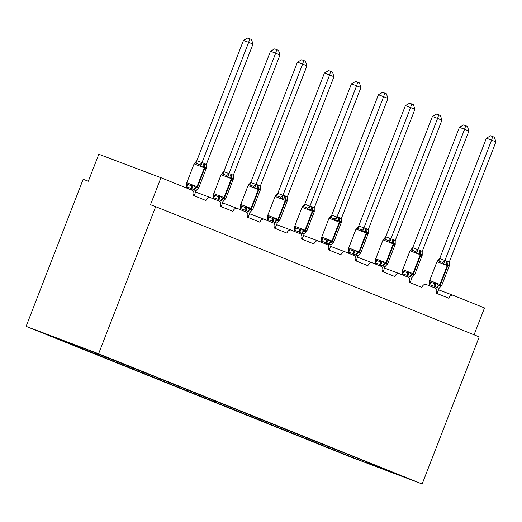 <?xml version="1.0" encoding="UTF-8"?>
<svg xmlns="http://www.w3.org/2000/svg" width="522" height="522" viewBox="0 0 522 522"><rect width="100%" height="100%" fill="white"/><g stroke="black" fill="none" stroke-linecap="round" stroke-linejoin="round"><path stroke-width="0.78" d="M26.1 326.38L83.155 179.281L88.335 181.232L98.802 154.244L160.959 177.708L150.493 204.702L155.667 206.66L98.612 353.759L26.1 326.38L349.642 456.613L422.154 483.992L98.612 353.759M160.959 177.708L192.448 190.386A4.346 2.799 -69.3 0 1 193.473 195.482L205.929 200.494A4.346 2.799 110.7 0 1 210.059 197.479A4.346 2.799 110.7 0 1 210.098 197.492L219.436 201.251A4.346 2.799 -69.3 0 1 220.467 206.347L232.923 211.358A4.346 2.799 110.7 0 1 237.053 208.343A4.346 2.799 110.7 0 1 237.086 208.356L246.43 212.115A4.346 2.799 -69.3 0 1 247.454 217.211L259.91 222.222A4.346 2.799 110.7 0 1 264.041 219.207A4.346 2.799 110.7 0 1 264.08 219.22L273.417 222.979A4.346 2.799 -69.3 0 1 274.448 228.075L286.904 233.086A4.346 2.799 110.7 0 1 291.035 230.072A4.346 2.799 110.7 0 1 291.067 230.085L300.411 233.843A4.346 2.799 -69.3 0 1 301.435 238.939L313.892 243.95A4.346 2.799 110.7 0 1 318.022 240.936A4.346 2.799 110.7 0 1 318.061 240.949L327.405 244.707A4.346 2.799 -69.3 0 1 328.429 249.803L340.886 254.821A4.346 2.799 110.7 0 1 345.016 251.8A4.346 2.799 110.7 0 1 345.049 251.813L354.392 255.578A4.346 2.799 -69.3 0 1 355.417 260.667L367.873 265.685A4.346 2.799 110.7 0 1 372.003 262.664A4.346 2.799 110.7 0 1 372.042 262.677L381.386 266.442A4.346 2.799 -69.3 0 1 382.411 271.531L394.867 276.549A4.346 2.799 110.7 0 1 398.997 273.528A4.346 2.799 110.7 0 1 399.03 273.541L408.374 277.306A4.346 2.799 -69.3 0 1 409.398 282.395L421.854 287.413A4.346 2.799 110.7 0 1 425.985 284.392A4.346 2.799 110.7 0 1 426.024 284.405L435.368 288.17A4.346 2.799 -69.3 0 1 436.392 293.26L448.848 298.277A4.346 2.799 110.7 0 1 452.979 295.256L438.526 289.801L452.939 295.243M322.368 445.162L315.02 442.447L322.322 445.201L323.04 444.509M368.839 462.766L341.845 451.902M295.38 434.291L288.027 431.583L295.335 434.337L296.052 433.645M341.858 452.085L314.857 441.038M268.386 423.427L261.039 420.719L268.341 423.472L269.058 422.781M314.87 441.221L287.863 430.174M241.399 412.563L234.045 409.848L241.353 412.608L242.071 411.917M287.876 430.356L260.876 419.31M214.405 401.699L207.058 398.984L214.359 401.744L215.077 401.053M260.889 419.492L233.882 408.439M187.418 390.834L180.064 388.12L187.372 390.88L188.09 390.188M233.895 408.628L206.895 397.575M160.424 379.97L153.076 377.256L160.378 380.016L161.096 379.324M206.908 397.764L179.901 386.711M133.436 369.106L126.083 366.392L133.391 369.152L134.102 368.46M179.914 386.9L152.913 375.847M106.442 358.242L99.095 355.528L106.397 358.288L107.114 357.596M152.926 376.036L87.624 349.747L48.363 334.928L79.409 347.417L79.983 346.862M79.409 347.417L86.672 350.347L87.383 349.655M474.074 334.83L484.501 307.947L453.011 295.276A4.346 2.799 110.7 0 0 452.979 295.256M368.852 462.949L399.891 475.444L360.63 460.626L322.289 445.37M329.591 448.13L330.309 447.439M322.322 445.201L295.295 434.506M302.597 437.266L303.315 436.575M295.335 434.337L268.308 423.642M275.609 426.396L276.327 425.704M268.341 423.472L241.314 412.778M248.616 415.532L249.333 414.84M241.353 412.608L214.327 401.914M221.628 404.667L222.346 403.976M214.359 401.744L187.333 391.05M194.634 393.803L195.352 393.112M187.372 390.88L160.339 380.179M167.647 382.939L168.365 382.248M160.378 380.016L133.351 369.315M140.653 372.075L141.371 371.383M133.391 369.152L106.358 358.451M113.665 361.211L114.383 360.519M106.397 358.288L86.672 350.347M422.154 483.992L479.216 336.892L155.667 206.66M360.63 460.626L361.133 459.843M194.164 190.067A3.184 2.434 111.9 0 1 196.481 187.881L198.751 187.711L196.226 190.432L194.164 190.067L191.9 188.69L186.706 186.896L186.693 183.02L187.281 184.227L191.163 185.695L193.166 185.467L196.481 187.881A1.449 1.109 -68.1 0 0 197.538 186.889L198.889 187.457L198.51 188.005L198.751 187.711M206.255 164.574L206.281 168.286L204.232 166.355L200.702 166.042L199.371 164.534L195.489 163.066L194.23 163.601L196.846 160.75L204.507 163.406L206.255 164.574L252.981 44.102L248.655 42.36L201.975 162.707M243.48 40.403L247.696 38.008L249.764 38.785L248.655 42.36L243.48 40.403L196.801 160.756M191.404 189.969L191.855 188.814M186.269 187.9L186.674 186.856M194.158 195.757L196.226 190.432M191.9 188.69L193.166 185.467M206.301 167.849L206.216 168.56L194.086 163.849L186.693 183.02M200.702 166.042L201.929 162.831M249.764 38.785L251.493 39.483L252.981 44.102M221.158 200.931A3.184 2.434 111.9 0 1 223.475 198.745L225.739 198.575L223.214 201.303L221.158 200.931L218.888 199.561L213.7 197.76L213.687 193.884L214.268 195.091L218.157 196.559L220.16 196.331L223.475 198.745A1.449 1.109 -68.1 0 0 224.525 197.753L225.876 198.321L225.504 198.869L225.739 198.575M233.249 175.438L279.975 54.967L275.649 53.224L228.917 173.695L231.5 174.27L233.249 175.438L233.275 179.157L231.742 177.428A1.449 1.109 -68.1 0 1 231.859 178.857L233.203 179.431L233.301 178.915M270.468 51.267L274.683 48.872L276.751 49.655L275.649 53.224L270.468 51.267L223.788 171.621L228.969 173.572M231.5 174.27A3.184 2.434 111.9 0 0 231.742 177.428L227.69 176.906L226.365 175.399L222.476 173.937L221.217 174.465L223.788 171.621M218.398 200.833L218.842 199.678M213.257 198.765L213.661 197.727M221.152 206.621L223.214 201.303M218.888 199.561L220.16 196.331M213.752 193.61L224.525 197.753L231.859 178.857L221.08 174.72L213.687 193.884M227.69 176.906L228.917 173.695M276.751 49.655L278.48 50.347L279.975 54.967M248.146 211.795A3.184 2.434 111.9 0 1 250.469 209.609L252.733 209.439L250.208 212.167L248.146 211.795L245.882 210.425L240.688 208.624L240.675 204.748L241.262 205.955L245.144 207.423L247.147 207.195L250.469 209.609A1.449 1.109 -68.1 0 0 251.519 208.617L252.87 209.185L252.491 209.733L252.733 209.439M260.237 186.302L306.962 65.831L302.636 64.089L255.91 184.56L257.972 184.925L260.237 186.302L260.263 190.021L258.736 188.292A1.449 1.109 -68.1 0 1 258.847 189.721L260.197 190.295L260.289 189.78M297.462 62.138L301.677 59.736L303.745 60.519L302.636 64.089L297.462 62.138L250.782 182.485L255.956 184.436M258.488 185.134A3.184 2.434 111.9 0 0 258.736 188.292L254.684 187.77L253.353 186.263L249.47 184.801L248.211 185.33L250.782 182.485M245.386 211.697L245.836 210.542M240.25 209.629L240.655 208.591M248.139 217.485L250.208 212.167M245.882 210.425L247.147 207.195M240.74 204.474L251.519 208.617L258.847 189.721L248.067 185.584L240.675 204.748M254.684 187.77L255.91 184.56M303.745 60.519L305.474 61.211L306.962 65.831M275.14 222.659A3.184 2.434 111.9 0 1 277.456 220.473L279.72 220.304L277.195 223.031L275.14 222.659L272.869 221.289L267.682 219.488L267.669 215.612L268.249 216.819L272.138 218.287L274.141 218.059L277.456 220.473A1.449 1.109 -68.1 0 0 278.507 219.481L279.857 220.049L279.485 220.597L279.72 220.304M287.231 197.166L333.956 76.695L329.63 74.953L282.904 195.424L285.482 195.998L287.231 197.166L287.257 200.885L285.723 199.156A1.449 1.109 -68.1 0 1 285.841 200.592L287.185 201.159L287.283 200.644M324.449 73.002L328.664 70.6L330.733 71.383L329.63 74.953L324.449 73.002L277.769 193.349L282.95 195.306M285.482 195.998A3.184 2.434 111.9 0 0 285.723 199.156L281.671 198.634L280.347 197.133L276.458 195.665L275.198 196.194L277.769 193.349M272.38 222.561L272.823 221.406M267.244 220.493L267.642 219.455M275.133 228.349L277.195 223.031M272.869 221.289L274.141 218.059M281.671 198.634L282.904 195.424M275.061 196.448L267.734 215.338L278.507 219.481L285.841 200.592L275.061 196.448L275.433 195.9L275.198 196.194M330.733 71.383L332.462 72.075L333.956 76.695M302.127 233.523A3.184 2.434 111.9 0 1 304.45 231.337L306.714 231.168L304.189 233.895L302.127 233.523L299.863 232.153L294.669 230.352L294.656 226.476L295.243 227.683L299.126 229.151L301.129 228.923L304.45 231.337A1.449 1.109 -68.1 0 0 305.5 230.346L306.851 230.913L306.473 231.461L306.714 231.168M314.218 208.03L360.943 87.559L356.624 85.817L309.892 206.288L311.954 206.66L314.218 208.03L314.244 211.749L312.717 210.02A1.449 1.109 -68.1 0 1 312.828 211.456L314.179 212.023L314.27 211.508M351.443 83.866L355.658 81.465L357.727 82.248L356.624 85.817L351.443 83.866L304.763 204.213L309.938 206.17M312.469 206.869A3.184 2.434 111.9 0 0 312.717 210.02L308.665 209.505L307.334 207.997L303.452 206.529L302.192 207.058L304.763 204.213M299.367 233.425L299.817 232.277M294.232 231.357L294.636 230.319M302.121 239.213L304.189 233.895M299.863 232.153L301.129 228.923M294.721 226.202L305.5 230.346L312.828 211.456L302.049 207.312L294.656 226.476M308.665 209.505L309.892 206.288M357.727 82.248L359.456 82.939L360.943 87.559M329.121 244.394A3.184 2.434 111.9 0 1 331.437 242.208L333.702 242.032L331.176 244.759L329.121 244.394L326.85 243.017L321.663 241.216L321.65 237.347L322.231 238.554L326.12 240.016L328.123 239.787L331.437 242.208A1.449 1.109 -68.1 0 0 332.494 241.21L333.839 241.777L333.467 242.325L333.702 242.032M341.212 218.894L387.937 98.423L383.611 96.687L336.886 217.152L339.463 217.733L341.212 218.894L341.238 222.613L339.705 220.884A1.449 1.109 -68.1 0 1 339.822 222.32L341.166 222.887L341.264 222.372M378.43 94.73L382.646 92.329L384.714 93.112L383.611 96.687L378.43 94.73L331.751 215.077L336.931 217.035M339.463 217.733A3.184 2.434 111.9 0 0 339.705 220.884L335.653 220.369L334.328 218.862L330.439 217.393L329.18 217.922L331.751 215.077M326.361 244.289L326.805 243.141M321.226 242.221L321.624 241.184M329.114 250.077L331.176 244.759M326.85 243.017L328.123 239.787M321.715 237.073L332.494 241.21L339.822 222.32L329.043 218.176L321.65 237.347M335.653 220.369L336.886 217.152M384.714 93.112L386.443 93.81L387.937 98.423M356.108 255.258A3.184 2.434 111.9 0 1 358.431 253.072L360.695 252.902L358.17 255.623L356.108 255.258L353.844 253.881L348.65 252.08L348.637 248.211L349.225 249.418L353.107 250.886L355.11 250.651L358.431 253.072A1.449 1.109 -68.1 0 0 359.482 252.074L360.832 252.648L360.454 253.19M368.199 229.758L414.925 109.287L410.605 107.552L363.873 228.016L365.935 228.388L368.199 229.758L368.225 233.478L366.698 231.748A1.449 1.109 -68.1 0 1 366.809 233.184L368.16 233.752L368.251 233.236M405.424 105.594L409.639 103.193L411.708 103.976L410.605 107.552L405.424 105.594L358.744 225.941L363.925 227.899M366.451 228.597A3.184 2.434 111.9 0 0 366.698 231.748L362.646 231.233L361.315 229.726L357.433 228.258L356.174 228.786L358.744 225.941M353.348 255.154L353.799 254.005M348.213 253.085L348.618 252.048M356.102 260.948L358.17 255.623M353.844 253.881L355.11 250.651M348.703 247.937L359.482 252.074L366.809 233.184L356.037 229.041L348.637 248.211M362.646 231.233L363.873 228.016M411.708 103.976L413.437 104.674L414.925 109.287M383.102 266.122A3.184 2.434 111.9 0 1 385.419 263.936L387.683 263.767L385.164 266.488L383.102 266.122L380.832 264.745L375.644 262.944L375.631 259.075L376.212 260.282L380.101 261.75L382.104 261.515L385.419 263.936A1.449 1.109 -68.1 0 0 386.476 262.938L387.82 263.512L387.448 264.054L387.683 263.767M395.193 240.622L441.919 120.158L437.593 118.416L390.867 238.88L393.444 239.461L395.193 240.622L395.219 244.342L393.686 242.613A1.449 1.109 -68.1 0 1 393.803 244.048L395.147 244.616L395.245 244.1M432.412 116.458L436.627 114.057L438.695 114.84L437.593 118.416L432.412 116.458L385.732 236.805L390.913 238.763M393.444 239.461A3.184 2.434 111.9 0 0 393.686 242.613L389.634 242.097L388.309 240.59L384.42 239.122L383.161 239.65L385.732 236.805M380.342 266.018L380.786 264.869M375.207 263.949L375.605 262.912M383.096 271.812L385.164 266.488M380.832 264.745L382.104 261.515M375.696 258.801L386.476 262.938L393.803 244.048L383.024 239.905L375.631 259.075M389.634 242.097L390.867 238.88M438.695 114.84L440.424 115.538L441.919 120.158M410.09 276.986A3.184 2.434 111.9 0 1 412.413 274.8L414.677 274.631L412.152 277.352L410.09 276.986L407.826 275.609L402.632 273.809L402.619 269.939L403.206 271.146L407.088 272.615L409.091 272.38L412.413 274.8A1.449 1.109 -68.1 0 0 413.463 273.809L414.814 274.376L414.435 274.918L414.677 274.631M422.181 251.493L468.906 131.022L464.587 129.28L417.854 249.751L419.916 250.116L422.181 251.493L422.207 255.206L420.68 253.477A1.449 1.109 -68.1 0 1 420.791 254.912L422.141 255.48L422.233 254.964M459.406 127.322L463.621 124.921L465.689 125.704L464.587 129.28L459.406 127.322L412.726 247.669L417.907 249.627M420.432 250.325A3.184 2.434 111.9 0 0 420.68 253.477L416.628 252.961L415.297 251.454L411.414 249.986L410.155 250.514L412.726 247.669M407.33 276.882L407.78 275.733M402.194 274.82L402.599 273.776M410.083 282.676L412.152 277.352M407.826 275.609L409.091 272.38M402.684 269.665L413.463 273.809L420.791 254.912L410.018 250.769L402.619 269.939M416.628 252.961L417.854 249.751M465.689 125.704L467.418 126.402L468.906 131.022M437.084 287.85A3.184 2.434 111.9 0 1 439.4 285.664L441.664 285.495L439.146 288.216L437.084 287.85L434.813 286.474L429.626 284.673L429.613 280.803L430.193 282.01L434.082 283.479L436.085 283.25L439.4 285.664A1.449 1.109 -68.1 0 0 440.457 284.673L441.801 285.24L441.429 285.788L441.664 285.495M449.174 262.357L495.9 141.886L491.574 140.144L444.848 260.615L447.426 261.189L449.174 262.357L449.201 266.07L447.674 264.341A1.449 1.109 -68.1 0 1 447.785 265.776L449.129 266.344L449.227 265.835M486.393 138.186L490.608 135.792L492.677 136.568L491.574 140.144L486.393 138.186L439.713 258.534L444.894 260.491M447.426 261.189A3.184 2.434 111.9 0 0 447.674 264.341L443.615 263.825L442.291 262.318L438.402 260.85L437.142 261.378L439.713 258.534M434.324 287.752L434.767 286.598M429.188 285.684L429.586 284.64M437.077 293.54L439.146 288.216M434.813 286.474L436.085 283.25M429.586 281.234L429.613 280.803M443.615 263.825L444.848 260.615M437.005 261.633L429.678 280.529L440.457 284.673L447.785 265.776L437.005 261.633L437.377 261.091L437.142 261.378M492.677 136.568L494.406 137.266L495.9 141.886M398.958 273.515L384.544 268.073L398.997 273.528M371.964 262.651L357.557 257.209L372.003 262.664M344.977 251.787L330.563 246.345L345.016 251.8M317.983 240.923L303.569 235.481L318.022 240.936M290.995 230.058L276.582 224.617L291.035 230.072M264.002 219.194L249.588 213.752L264.041 219.207M237.014 208.33L222.6 202.888L237.053 208.343M210.02 197.46L195.606 192.018L210.059 197.479M186.759 182.746L197.538 186.889L204.865 167.993A1.449 1.109 -68.1 0 0 204.755 166.564A3.184 2.434 111.9 0 1 204.507 163.406M203.991 163.197A3.184 2.434 111.9 0 0 204.232 166.355A1.449 1.109 111.9 0 1 204.343 167.784L197.016 186.68A1.449 1.109 111.9 0 1 195.965 187.672A3.184 2.434 111.9 0 0 193.649 189.858M191.802 188.814A3.184 1.944 88.3 0 0 191.163 185.695M186.706 186.896A3.184 1.964 133.2 0 0 187.281 184.227M199.371 164.534A3.184 1.964 133.2 0 0 201.942 162.675M195.489 163.066A3.184 1.944 88.3 0 0 196.846 160.75M230.978 174.061A3.184 2.434 111.9 0 0 231.226 177.219A1.449 1.109 111.9 0 1 231.337 178.648L224.01 197.544A1.449 1.109 111.9 0 1 222.953 198.536A3.184 2.434 111.9 0 0 220.636 200.722M218.796 199.678A3.184 1.944 88.3 0 0 218.157 196.559M213.7 197.76A3.184 1.964 133.2 0 0 214.268 195.091M226.365 175.399A3.184 1.964 133.2 0 0 228.936 173.539M222.476 173.937A3.184 1.944 88.3 0 0 223.84 171.614M257.972 184.925A3.184 2.434 111.9 0 0 258.214 188.083A1.449 1.109 111.9 0 1 258.331 189.512L250.997 208.408A1.449 1.109 111.9 0 1 249.947 209.4A3.184 2.434 111.9 0 0 247.63 211.586M245.784 210.549A3.184 1.944 88.3 0 0 245.144 207.423M240.688 208.624A3.184 1.964 133.2 0 0 241.262 205.955M253.353 186.263A3.184 1.964 133.2 0 0 255.924 184.403M249.47 184.801A3.184 1.944 88.3 0 0 250.828 182.478M284.96 195.789A3.184 2.434 111.9 0 0 285.208 198.947A1.449 1.109 111.9 0 1 285.319 200.383L277.991 219.273A1.449 1.109 111.9 0 1 276.934 220.264A3.184 2.434 111.9 0 0 274.618 222.45M272.778 221.413A3.184 1.944 88.3 0 0 272.138 218.287M267.682 219.488A3.184 1.964 133.2 0 0 268.249 216.819M280.347 197.133A3.184 1.964 133.2 0 0 282.917 195.267M276.458 195.665A3.184 1.944 88.3 0 0 277.821 193.349M311.954 206.66A3.184 2.434 111.9 0 0 312.195 209.811A1.449 1.109 111.9 0 1 312.313 211.247L304.978 230.137A1.449 1.109 111.9 0 1 303.928 231.129A3.184 2.434 111.9 0 0 301.612 233.314M299.765 232.277A3.184 1.944 88.3 0 0 299.126 229.151M294.669 230.352A3.184 1.964 133.2 0 0 295.243 227.683M307.334 207.997A3.184 1.964 133.2 0 0 309.905 206.138M303.452 206.529A3.184 1.944 88.3 0 0 304.809 204.213M338.941 217.524A3.184 2.434 111.9 0 0 339.189 220.675A1.449 1.109 111.9 0 1 339.3 222.111L331.972 241.001A1.449 1.109 111.9 0 1 330.922 241.999A3.184 2.434 111.9 0 0 328.599 244.179M326.759 243.141A3.184 1.944 88.3 0 0 326.12 240.016M321.663 241.216A3.184 1.964 133.2 0 0 322.231 238.554M334.328 218.862A3.184 1.964 133.2 0 0 336.899 217.002M330.439 217.393A3.184 1.944 88.3 0 0 331.803 215.077M365.935 228.388A3.184 2.434 111.9 0 0 366.176 231.54A1.449 1.109 111.9 0 1 366.294 232.975L358.96 251.865A1.449 1.109 111.9 0 1 357.909 252.863A3.184 2.434 111.9 0 0 355.593 255.049M353.746 254.005A3.184 1.944 88.3 0 0 353.107 250.886M348.65 252.08A3.184 1.964 133.2 0 0 349.225 249.418M361.315 229.726A3.184 1.964 133.2 0 0 363.886 227.866M357.433 228.258A3.184 1.944 88.3 0 0 358.79 225.941M392.922 239.252A3.184 2.434 111.9 0 0 393.17 242.404A1.449 1.109 111.9 0 1 393.281 243.839L385.954 262.729A1.449 1.109 111.9 0 1 384.903 263.727A3.184 2.434 111.9 0 0 382.58 265.913M380.74 264.869A3.184 1.944 88.3 0 0 380.101 261.75M375.644 262.944A3.184 1.964 133.2 0 0 376.212 260.282M388.309 240.59A3.184 1.964 133.2 0 0 390.88 238.73M384.42 239.122A3.184 1.944 88.3 0 0 385.784 236.805M419.916 250.116A3.184 2.434 111.9 0 0 420.158 253.268A1.449 1.109 111.9 0 1 420.275 254.703L412.948 273.6A1.449 1.109 111.9 0 1 411.891 274.592A3.184 2.434 111.9 0 0 409.574 276.777M407.728 275.733A3.184 1.944 88.3 0 0 407.088 272.615M402.632 273.809A3.184 1.964 133.2 0 0 403.206 271.146M415.297 251.454A3.184 1.964 133.2 0 0 417.868 249.594M411.414 249.986A3.184 1.944 88.3 0 0 412.772 247.669M446.904 260.98A3.184 2.434 111.9 0 0 447.152 264.132A1.449 1.109 111.9 0 1 447.263 265.567L439.935 284.464A1.449 1.109 111.9 0 1 438.885 285.456A3.184 2.434 111.9 0 0 436.562 287.642M434.722 286.598A3.184 1.944 88.3 0 0 434.082 283.479M429.626 284.673A3.184 1.964 133.2 0 0 430.193 282.01M442.291 262.318A3.184 1.964 133.2 0 0 444.861 260.458M438.402 260.85A3.184 1.944 88.3 0 0 439.765 258.534M206.216 168.56L198.889 187.457M194.465 163.308L194.086 163.849M233.203 179.431L225.876 198.321M260.197 190.295L252.87 209.185M287.185 201.159L279.857 220.049M267.636 215.854L267.734 215.338M314.179 212.023L306.851 230.913M341.166 222.887L333.839 241.777M368.16 233.752L360.832 252.648M395.147 244.616L387.82 263.512M383.396 239.357L383.024 239.905M422.141 255.48L414.814 274.376M449.129 266.344L441.801 285.24M429.593 281.241L429.678 280.529"/></g></svg>
